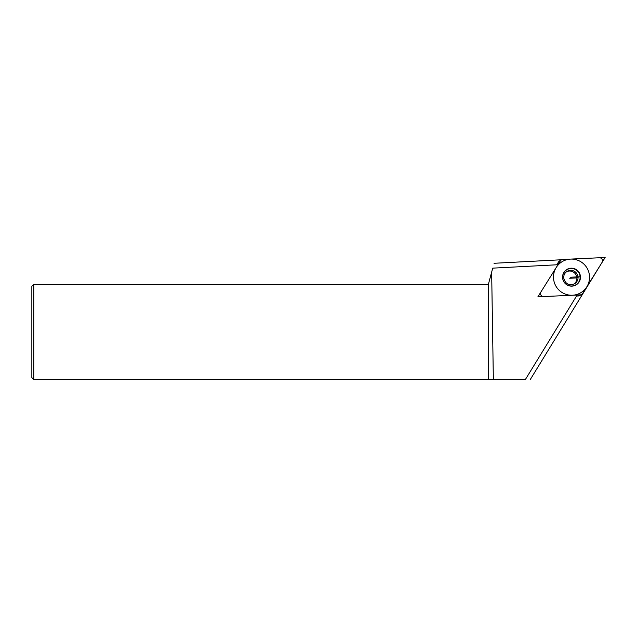 <?xml version="1.0" encoding="UTF-8"?>
<svg xmlns="http://www.w3.org/2000/svg" width="637" height="637" viewBox="0 0 637 637"><rect width="100%" height="100%" fill="white"/><g stroke="black" fill="none" stroke-linecap="round" stroke-linejoin="round"><path stroke-width="0.96" d="M33.753 284.397L33.753 379.501L31.85 377.606L31.85 286.3L33.753 284.397L488.372 284.397L488.372 379.501L525.39 379.501L577.17 295.011L537.883 296.834L557.956 264.729L492.727 268.145L491.653 272.15L493.357 379.501M33.753 379.501L488.372 379.501M488.372 284.397L491.653 272.15M560.369 260.867A3.042 3.026 59.2 0 1 562.774 259.458L599.345 257.762L562.774 259.458A3.042 3.026 59.2 0 0 560.369 260.867L540.964 291.905A3.042 3.026 59.2 0 0 543.687 296.563L580.251 294.867A3.042 3.026 59.2 0 0 582.664 293.458L602.069 262.428A3.042 3.026 59.2 0 0 599.345 257.762A3.042 3.026 59.2 0 1 602.069 262.428L582.664 293.458A3.042 3.026 59.2 0 1 580.251 294.867L543.687 296.563A3.042 3.026 59.2 0 1 540.964 291.905L560.369 260.867L558.53 261.966A3.042 3.026 -120.8 0 1 559.541 260.971L561.38 259.88M566.572 271.712A7.246 7.198 -120.8 0 1 576.883 277.923L578.03 277.238A10.654 0.589 177 0 1 580.116 276.832A8.783 8.719 -120.8 0 1 571.851 285.997A8.783 8.719 -120.8 0 1 562.67 277.644A8.783 8.719 59.2 0 1 570.935 268.48A8.783 8.719 59.2 0 1 580.116 276.832L580.45 276.753A8.998 8.934 -120.8 0 1 571.986 286.14A8.998 8.934 -120.8 0 1 562.575 277.581A8.998 8.934 -120.8 0 1 571.047 268.193A8.998 8.934 -120.8 0 1 580.45 276.753L571.516 277.167L569.677 278.258L576.883 277.923A7.246 7.198 -120.8 0 1 573.945 284.11M558.53 261.966L556.762 264.793M539.555 296.762A3.042 3.026 -120.8 0 1 538.775 295.409M576.533 296.046L578.42 295.958A3.042 3.026 -120.8 0 0 579.813 295.544L581.653 294.453M602.491 257.603L599.449 257.762M561.635 259.745L494.025 263.288M604.242 258.829L530.295 379.501M605.15 257.499L581.828 294.796L537.883 296.834L561.205 259.538L605.15 257.499L561.205 259.538L537.883 296.834L581.828 294.796L605.15 257.499M553.513 278.003A18.115 17.995 59.2 0 0 572.456 295.234A18.115 17.995 59.2 0 0 589.512 276.331A18.115 17.995 59.2 0 0 570.569 259.1A18.115 17.995 59.2 0 0 553.513 278.003M580.251 294.867L578.42 295.958M578.03 277.238A7.246 7.198 -120.8 0 1 574.542 283.799C568.841 285.894 565.226 283.903 563.689 277.843C563.657 274.993 564.804 272.827 567.129 271.346A7.246 7.198 59.2 0 1 578.03 277.238"/></g></svg>
